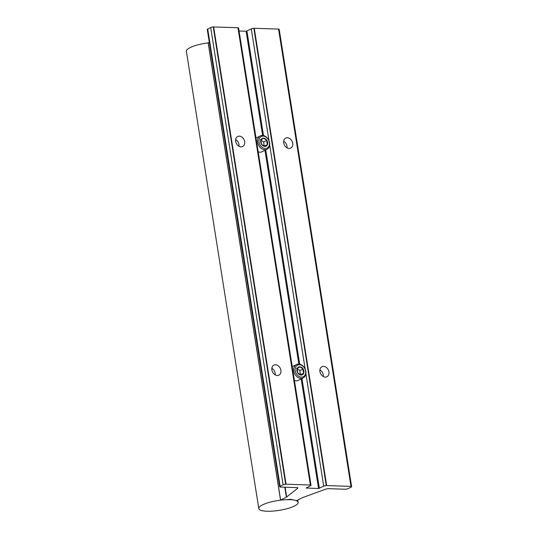 <?xml version="1.0" encoding="UTF-8"?>
<svg xmlns="http://www.w3.org/2000/svg" width="538" height="538" viewBox="0 0 538 538"><rect width="100%" height="100%" fill="white"/><g stroke="black" fill="none" stroke-linecap="round" stroke-linejoin="round"><path stroke-width="0.81" d="M305.624 371.112A6.469 4.956 63.2 0 0 299.437 364.744A6.469 4.956 63.2 0 0 295.214 370.763A6.469 4.956 63.2 0 0 301.394 377.125A6.469 4.956 63.2 0 0 305.624 371.112M293.835 371.025A7.471 5.716 -116.8 0 1 296.478 364.556A7.471 5.716 -116.8 0 1 305.853 371.422A7.471 5.716 -116.8 0 1 303.21 377.891A7.471 5.716 -116.8 0 1 293.835 371.025M303.896 371.052A4.324 3.309 63.2 0 0 303.102 368.967A4.324 3.309 63.2 0 0 299.76 366.802A4.324 3.309 63.2 0 0 297.077 368.765A4.324 3.309 63.2 0 0 297.736 372.901A4.324 3.309 63.2 0 0 301.072 375.073A4.324 3.309 63.2 0 0 303.755 373.103A4.324 3.309 63.2 0 0 303.896 371.052M303.096 371.207L303.102 368.967L299.76 366.802L297.077 368.765L297.736 372.901L301.072 375.073L303.755 373.103L303.096 371.207M294.421 380.494A7.471 5.716 63.2 0 0 298.348 380.346L303.21 377.891M300.399 374.825L299.874 370.595L297.077 368.779M296.532 368.429L299.76 366.802M300.527 374.73L303.755 373.103M299.874 370.595L303.102 368.967M269.41 142.476A6.469 4.956 63.2 0 0 263.223 136.114A6.469 4.956 63.2 0 0 259 142.126A6.469 4.956 63.2 0 0 265.187 148.495A6.469 4.956 63.2 0 0 269.41 142.476M257.628 142.388A7.471 5.716 -116.8 0 1 260.271 135.926A7.471 5.716 -116.8 0 1 269.639 142.792A7.471 5.716 -116.8 0 1 266.996 149.261A7.471 5.716 -116.8 0 1 257.628 142.388M267.682 142.422A4.324 3.309 63.2 0 0 266.888 140.337A4.324 3.309 63.2 0 0 263.553 138.165A4.324 3.309 63.2 0 0 260.869 140.136A4.324 3.309 63.2 0 0 261.522 144.271A4.324 3.309 63.2 0 0 264.857 146.437A4.324 3.309 63.2 0 0 267.547 144.473A4.324 3.309 63.2 0 0 267.682 142.422M266.882 142.57L266.888 140.337L263.553 138.165L260.869 140.136L261.522 144.271L264.857 146.437L267.547 144.473L266.882 142.57M258.213 151.864A7.471 5.716 63.2 0 0 262.134 151.716L266.996 149.261M264.192 146.195L263.66 141.965L260.863 140.149M260.325 139.793L263.553 138.165M264.319 146.101L267.547 144.473M263.66 141.965L266.888 140.337M208.152 42.905A19.913 4.95 171 0 0 190.028 47.66A19.913 4.95 171 0 0 186.377 51.312L258.798 508.578A19.913 4.95 171 0 0 272.833 511.1A19.913 4.95 171 0 0 294.488 506.002A19.913 4.95 171 0 0 298.139 502.344A19.913 4.95 171 0 0 284.104 499.822A19.913 4.95 171 0 0 262.45 504.926A19.913 4.95 171 0 0 258.798 508.578M239.329 136.148A5.595 4.284 -116.8 0 1 244.427 140.593A5.595 4.284 -116.8 0 1 242.699 146.497A5.595 4.284 -116.8 0 1 241.024 146.854A5.595 4.284 -116.8 0 1 235.933 142.409A5.595 4.284 -116.8 0 1 237.655 136.504A5.595 4.284 -116.8 0 1 239.329 136.148M238.993 146.255A5.595 4.284 63.2 0 0 235.644 139.624M287.386 137.755A5.595 4.284 -116.8 0 1 292.477 142.2A5.595 4.284 -116.8 0 1 290.755 148.105A5.595 4.284 -116.8 0 1 289.081 148.461A5.595 4.284 -116.8 0 1 283.983 144.016A5.595 4.284 -116.8 0 1 285.712 138.111A5.595 4.284 -116.8 0 1 287.386 137.755M287.043 147.869A5.595 4.284 63.2 0 0 283.701 141.238M275.543 364.777A5.595 4.284 -116.8 0 1 280.634 369.223A5.595 4.284 -116.8 0 1 278.913 375.127A5.595 4.284 -116.8 0 1 277.238 375.484A5.595 4.284 -116.8 0 1 272.147 371.038A5.595 4.284 -116.8 0 1 273.869 365.134A5.595 4.284 -116.8 0 1 275.543 364.777M275.2 374.885A5.595 4.284 63.2 0 0 271.858 368.261M323.594 366.385A5.595 4.284 -116.8 0 1 328.691 370.83A5.595 4.284 -116.8 0 1 326.963 376.735A5.595 4.284 -116.8 0 1 325.288 377.091A5.595 4.284 -116.8 0 1 320.197 372.646A5.595 4.284 -116.8 0 1 321.919 366.741A5.595 4.284 -116.8 0 1 323.594 366.385M323.257 376.499A5.595 4.284 63.2 0 0 319.908 369.868M351.213 486.392L326.27 485.552A2.387 0.592 171 0 0 323.715 486.164L318.543 488.517L306.122 488.027L310.581 485.727A2.387 0.592 171 0 0 311.018 485.283A2.387 0.592 171 0 0 310.608 485.027L285.665 484.193A2.387 0.592 171 0 0 283.109 484.805L280.137 486.305A2.387 0.592 171 0 0 279.699 486.742A2.387 0.592 171 0 0 280.688 487.065L296.868 487.603A2.488 0.619 -9 0 1 297.891 487.939A2.488 0.619 -9 0 1 297.722 488.215L286.673 496.984A2.488 0.619 -9 0 1 286.384 497.159L280.56 500.098L290.648 499.318L296.572 500.636L302.403 497.697A2.488 0.619 -9 0 1 302.807 497.522L325.712 489.156A2.488 0.619 -9 0 1 328.738 488.672L344.919 489.217A2.387 0.592 171 0 0 348.214 488.585L351.186 487.085A2.387 0.592 171 0 0 351.623 486.648A2.387 0.592 171 0 0 351.213 486.392L278.792 29.126A2.387 0.592 -9 0 1 279.202 29.382L351.623 486.648M239.074 31.016L246.122 31.251L251.293 28.897A2.387 0.592 -9 0 1 253.849 28.292L278.556 29.072L350.978 486.339M254.252 28.258L326.674 485.525M279.699 486.742L207.271 29.482A2.387 0.592 -9 0 1 207.715 29.039L210.688 27.539A2.387 0.592 -9 0 1 213.243 26.934L237.951 27.714L310.372 484.98M213.647 26.9L286.068 484.166M280.56 500.098L208.139 42.838L209.295 42.246M237.951 27.714L238.186 27.768A2.387 0.592 -9 0 1 238.596 28.023L311.018 485.283M208.206 42.798L280.628 500.064M284.81 487.199L286.384 497.159M285.127 487.213L286.673 496.984M297.649 487.724L297.722 488.215M207.715 29.039L280.137 486.305M210.688 27.539L283.109 484.805M213.243 26.934L285.665 484.193M238.186 27.768L310.608 485.027M246.122 31.251L262.625 135.455M264.972 150.284L298.839 364.085M301.186 378.913L318.543 488.517M246.942 31.096L263.492 135.576M265.759 149.887L299.706 364.206M301.973 378.517L319.37 488.356M251.293 28.897L268.973 140.519M269.686 145.045L305.187 369.149M305.9 373.675L323.715 486.164M253.849 28.292L326.27 485.552M296.478 364.556L292.235 366.694M260.271 135.926L256.027 138.064M297.77 500.031L298.139 502.344"/></g></svg>
